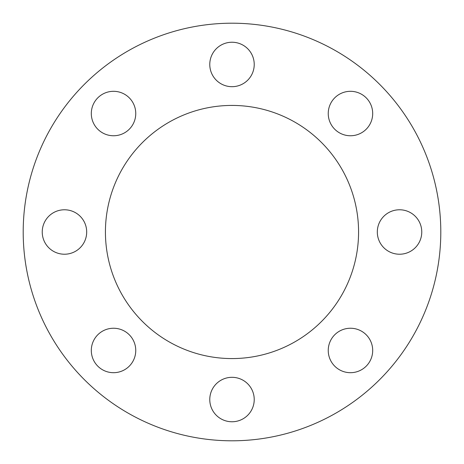 <?xml version="1.0" encoding="UTF-8"?>
<svg xmlns="http://www.w3.org/2000/svg" width="464" height="464" viewBox="0 0 464 464"><rect width="100%" height="100%" fill="white"/><g stroke="black" fill="none" stroke-linecap="round" stroke-linejoin="round"><path stroke-width="0.7" d="M42.236 232A22.226 22.226 0 0 0 64.461 254.226A22.226 22.226 0 0 0 86.687 232A22.226 22.226 0 0 0 64.461 209.774A22.226 22.226 0 0 0 42.236 232M97.817 366.183A22.226 22.226 0 0 0 129.247 366.183A22.226 22.226 0 0 0 129.247 334.753A22.226 22.226 0 0 0 97.817 334.753A22.226 22.226 0 0 0 97.817 366.183M232 421.764A22.226 22.226 0 0 0 254.226 399.539A22.226 22.226 0 0 0 232 377.313A22.226 22.226 0 0 0 209.774 399.539A22.226 22.226 0 0 0 232 421.764M366.183 366.183A22.226 22.226 0 0 0 366.183 334.753A22.226 22.226 0 0 0 334.753 334.753A22.226 22.226 0 0 0 334.753 366.183A22.226 22.226 0 0 0 366.183 366.183M421.764 232A22.226 22.226 0 0 0 399.539 209.774A22.226 22.226 0 0 0 377.313 232A22.226 22.226 0 0 0 399.539 254.226A22.226 22.226 0 0 0 421.764 232M366.183 97.817A22.226 22.226 0 0 0 334.753 97.817A22.226 22.226 0 0 0 334.753 129.247A22.226 22.226 0 0 0 366.183 129.247A22.226 22.226 0 0 0 366.183 97.817M97.817 97.817A22.226 22.226 0 0 0 97.817 129.247A22.226 22.226 0 0 0 129.247 129.247A22.226 22.226 0 0 0 129.247 97.817A22.226 22.226 0 0 0 97.817 97.817M232 42.236A22.226 22.226 0 0 0 209.774 64.461A22.226 22.226 0 0 0 232 86.687A22.226 22.226 0 0 0 254.226 64.461A22.226 22.226 0 0 0 232 42.236M105.427 232A126.573 126.573 0 0 0 232 358.573A126.573 126.573 0 0 0 358.573 232A126.573 126.573 0 0 0 232 105.427A126.573 126.573 0 0 0 105.427 232M23.2 232A208.8 208.8 0 0 0 232 440.8A208.8 208.8 0 0 0 440.8 232A208.8 208.8 0 0 0 232 23.2A208.8 208.8 0 0 0 23.2 232"/></g></svg>

